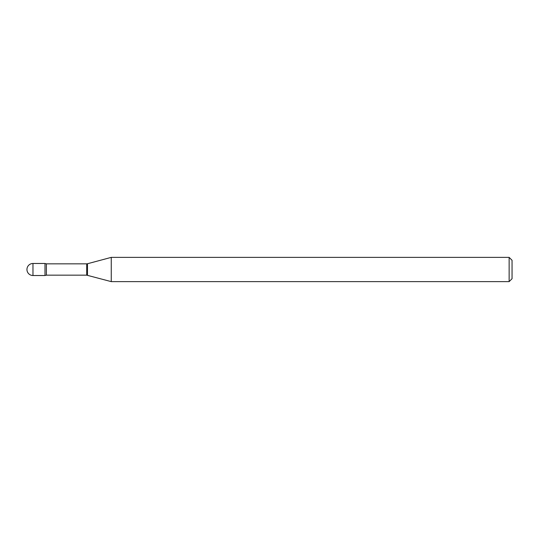 <?xml version="1.0" encoding="UTF-8"?>
<svg xmlns="http://www.w3.org/2000/svg" width="539" height="539" viewBox="0 0 539 539"><rect width="100%" height="100%" fill="white"/><g stroke="black" fill="none" stroke-linecap="round" stroke-linejoin="round"><path stroke-width="0.4" stroke-dasharray="2.69 2.02" d="M44.993 275.517L44.993 263.483L44.993 275.517M512.05 278.717L512.05 260.283M509.139 281.627L509.139 257.373M111.256 281.627L111.256 257.373M32.967 275.517L32.967 263.483M86.718 275.159L86.718 263.841M87.473 275.254L87.473 263.746M46.394 275.159L46.394 263.841"/><path stroke-width="0.81" d="M32.967 263.483L32.967 275.517A6.017 6.017 0 0 1 26.95 269.5A6.017 6.017 0 0 1 32.967 263.483L44.993 263.483L44.993 275.517L46.394 275.159L86.718 275.159L111.256 281.627L509.139 281.627L509.139 257.373L111.256 257.373L111.256 281.627M46.394 275.159L46.394 263.841L44.993 263.483L44.993 275.517L32.967 275.517M509.139 257.373L512.05 260.283L512.05 278.717L509.139 281.627M46.394 263.841L86.718 263.841L86.718 275.159M86.718 263.841L87.473 263.746L87.473 275.254M87.473 263.746L111.256 257.373"/></g></svg>
